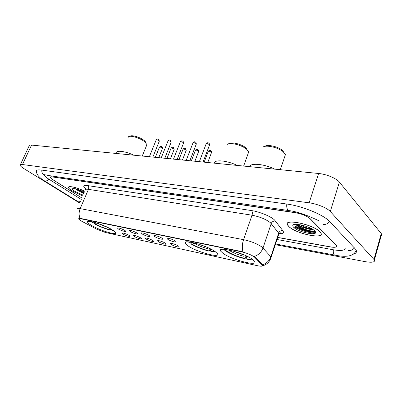 <?xml version="1.0" encoding="UTF-8"?>
<svg xmlns="http://www.w3.org/2000/svg" width="402" height="402" viewBox="0 0 402 402"><rect width="100%" height="100%" fill="white"/><g stroke="black" fill="none" stroke-linecap="round" stroke-linejoin="round"><path stroke-width="0.6" d="M187.96 245.833C196.648 251.989 220.914 258.576 217.447 253.687L215.201 251.617C206.713 245.326 181.624 238.587 185.312 243.446L187.96 245.833M222.944 253.26C231.557 259.782 258.757 266.863 254.612 261.32L252.823 259.602C244.441 252.913 216.321 245.702 220.738 251.2L222.944 253.26M91.45 225.351C99.882 230.497 117.49 235.833 115.54 232.577C115.188 231.879 114.027 230.924 112.057 229.723C103.761 224.512 85.536 219 87.611 222.256C87.983 223.02 89.259 224.05 91.45 225.351M129.067 235.361L129.886 235.979C131.127 237.235 125.444 235.642 122.906 234.034L121.927 233.125C123.163 232.803 125.545 233.547 129.067 235.361M140.735 237.868L141.509 238.461C142.821 239.773 136.916 238.145 134.368 236.497L133.419 235.602C134.7 235.255 137.137 236.014 140.735 237.868M152.8 240.466L153.524 241.024C154.921 242.401 148.78 240.728 146.217 239.049L145.303 238.17C146.629 237.798 149.132 238.562 152.8 240.466M165.287 243.15L165.961 243.677C167.443 245.114 161.046 243.406 158.473 241.687L157.599 240.823C157.428 239.959 163.086 241.667 165.287 243.15M178.217 245.934L178.835 246.421C180.413 247.928 173.744 246.18 171.157 244.416L170.322 243.572C170.126 242.657 176.011 244.416 178.217 245.934M124.751 230.351L125.605 231.004C126.911 232.326 121.092 230.713 118.459 229.034L117.429 228.065C118.696 227.713 121.133 228.477 124.751 230.351M136.685 232.848L137.489 233.467C138.876 234.853 132.821 233.205 130.173 231.482L129.178 230.532C130.489 230.155 132.992 230.924 136.685 232.848M149.036 235.431L149.79 236.019C151.268 237.471 144.961 235.783 142.293 234.019L141.338 233.085C142.7 232.678 145.263 233.461 149.036 235.431M161.835 238.11L162.529 238.657C164.101 240.185 157.529 238.456 154.85 236.647L153.931 235.733C153.765 234.818 159.554 236.557 161.835 238.11M175.096 240.883L175.734 241.391C177.408 242.994 170.548 241.22 167.855 239.371L166.981 238.471C166.785 237.512 172.82 239.296 175.096 240.883M81.606 221.18L78.616 219.02C78.445 218.522 79.139 218.432 80.696 218.733L241.672 251.823C247.622 253.27 251.994 255.124 254.788 257.38L262.365 265.214C262.903 266.315 261.39 266.506 257.828 265.782L105.435 232.492L96.535 229.1L81.606 221.18M277.712 237.401L330.248 246.838C335.122 247.602 337.248 247.14 336.625 245.451L310.254 218.778C306.902 215.949 301.977 213.939 295.485 212.738L52.446 176.955C51.019 176.759 50.35 176.935 50.446 177.488C50.602 178.046 51.426 178.805 52.918 179.754L81.907 198.005M44.285 174.915L44.3 174.996C44.587 176.021 46.099 177.403 48.838 179.131L81.284 199.457M277.018 239.507L333.213 249.748C340.594 250.994 344.584 250.562 345.187 248.451M275.305 244.682L365.056 261.627C372.121 262.802 375.232 262.24 374.388 259.933L330.288 211.497C327.293 208.025 317.017 203.799 309.178 202.824L22.482 164.529C20.809 164.317 20.02 164.549 20.11 165.217C20.316 166.021 21.557 167.137 23.829 168.554L79.717 203.095M381.071 236.235L381.89 235.185L381.262 233.577L339.388 182.111C336.534 178.377 326.414 174.172 318.6 173.483L31.552 145.082C29.874 144.936 29.06 145.233 29.11 145.976L20.376 164.649M353.469 254.144C356.343 253.315 357.147 251.793 355.886 249.572L329.931 221.763C323.851 214.864 302.284 206.01 286.591 204.01L41.592 170.071C37.672 169.574 35.833 170.086 36.079 171.609L36.753 172.93M84.807 191.277C76.953 187.352 67.601 185.292 68.486 187.603C68.732 188.432 69.938 189.538 72.104 190.915L82.792 195.955M288.857 226.597C296.013 233.863 325.283 239.878 320.866 232.924L319.891 231.708C312.982 224.195 282.847 218.185 287.551 225.014L288.857 226.597M78.606 218.773L80.802 218.482L242.999 251.838C241.949 248.109 242.135 244.049 243.557 239.652C251.265 241.366 257.446 243.858 262.099 247.124L271.194 257.119L270.757 258.526M295.128 226.537C302.083 230.21 308.892 232.13 315.555 232.306M253.506 256.054L254.948 256.903L262.526 264.828C266.606 263.431 269.385 260.717 270.863 256.692L278.676 233.07L270.335 222.648C265.812 219.19 259.707 216.708 252.024 215.206L88.45 189.347C86.164 189.01 85.113 189.272 85.299 190.136M277.687 237.492L330.213 246.928C335.082 247.697 337.208 247.235 336.59 245.547L309.937 218.603C306.58 215.773 301.651 213.758 295.163 212.563L52.34 176.845C50.918 176.649 50.25 176.83 50.34 177.382C50.496 177.94 51.325 178.699 52.818 179.649L81.923 197.975M295.189 226.497C302.138 230.18 308.922 232.095 315.545 232.23M296.746 224.351C301.796 226.994 307.183 228.708 312.892 229.487M84.797 191.307C77.023 187.412 67.737 185.357 68.611 187.654C68.858 188.473 70.048 189.568 72.189 190.93L82.802 195.93M84.435 192.146C78.686 189.357 74.742 188.206 72.606 188.699C72.094 189.176 72.837 190.066 74.847 191.367L83.144 195.141M75.822 188.824L76.807 189.89L83.842 193.523M84.093 192.93L76.817 189.081M83.933 193.307C80.772 192.061 78.073 190.568 75.842 188.829M319.726 231.678C312.887 224.251 283.068 218.301 287.716 225.06L289.008 226.622C296.093 233.813 325.062 239.768 320.69 232.884L319.726 231.678M311.816 228.844C308.545 228.688 304.771 227.346 300.5 224.829M308.113 227.095L304.837 225.934M293.792 227.411C299.148 232.853 320.716 236.547 314.65 230.843L313.826 230.135C308.857 226.085 294.078 222.643 292.922 225.19C292.54 225.763 292.832 226.502 293.792 227.411M296.751 225.477L299.58 227.688C305.736 230.788 310.55 232.054 314.027 231.487L314.676 230.864M294.304 227.075C300.997 230.497 307.882 232.572 314.957 233.311M314.666 230.854C312.696 232.261 299.892 228.376 296.209 224.336M314.831 231.029L314.354 231.441C312.515 232.326 304.123 230.225 299.033 227.1L296.736 225.487M146.152 143.167L144.338 140.61C140.75 137.504 132.308 134.796 130.258 136.082L129.268 136.424M146.489 145.69L146.921 144.64L144.846 141.896C140.695 138.308 130.916 135.172 128.575 136.66L127.881 137.841M133.871 155.207C124.947 150.956 115.399 149.966 116.223 153.222M110.811 229.004L109.962 230.009C104.641 228.592 99.445 226.527 94.385 223.813L94.581 222.361M110.927 229.065L111.093 229.934L113.429 230.607M111.093 229.934L112.655 230.095M94.385 223.813L95.264 223.994C99.776 226.406 104.409 228.251 109.158 229.522L109.962 230.009M108.54 227.803L96.616 223.02L95.264 223.994M109.158 229.522L108.852 227.959M90.907 221.512L92.586 222.738L93.46 222.919L94.329 222.291M91.827 221.683L93.46 222.919M246.532 148.469L246.019 147.981C242.094 144.328 231.768 141.635 229.281 143.579L228.823 143.75M248.009 153.871L248.672 152.016L246.753 149.393C242.22 145.177 230.256 142.057 227.406 144.293M237.265 165.438C227.2 160.453 214.372 159.308 214.16 163.152M210.125 248.707L209.392 250.737L208.854 251.104C202.141 249.351 196.256 246.999 191.201 244.044L191.116 242.818M210.377 248.833L210.653 251.124L211.402 251.647L215.663 251.948M210.653 251.124L214.748 251.305M191.201 244.044L192.357 244.285C196.874 246.913 202.121 249.014 208.105 250.582L208.854 251.104M194.322 242.898L192.357 244.285M208.105 250.582L207.929 247.672M188.347 241.853L189.503 242.888L190.659 243.13L191.824 242.341M189.453 241.959L190.659 243.13M283.45 151.308L282.39 150.308C278.053 146.569 267.451 144.192 264.893 146.333L264.702 146.408M284.706 156.785L285.445 154.599L283.164 151.72C278.154 147.403 265.863 144.645 262.943 147.112M246.084 255.788L245.205 258.355L244.682 258.747C237.421 256.863 231.291 254.406 226.291 251.376L227.552 251.642C232.029 254.335 237.497 256.526 243.959 258.215L243.939 254.833M274.787 169.152C264.441 163.946 250.371 162.694 249.506 166.649M226.291 251.376L226.06 250.366M246.562 256.014L246.753 258.813L247.471 259.34C249.898 259.777 251.707 259.883 252.898 259.657M246.753 258.813C249.205 259.235 250.923 259.285 251.913 258.958M243.959 258.215L244.682 258.747M229.678 250.165L227.552 251.642M223.723 249.29L224.653 250.195L225.919 250.456L227.125 249.662M224.909 249.366L225.919 250.456M262.109 264.908L262.265 264.446M254.788 257.38L254.948 256.903M241.672 251.823L241.783 251.496M80.696 218.733L80.802 218.482M286.802 204.04C286.495 206.829 286.897 208.844 288.008 210.09L289.088 210.608C299.083 211.794 311.243 217.13 318.434 220.572M329.665 221.487C327.921 223.723 325.736 224.708 323.118 224.442M354.484 247.833C352.881 249.888 350.84 250.763 348.363 250.451M356.192 250.16C354.167 256.029 347.057 257.682 334.871 255.124L334.213 254.793C333.384 253.843 333.102 252.17 333.374 249.778M44.722 181.021L77.812 201.497L78.646 201.899L80.38 201.558M36.713 170.297C35.291 174.418 41.079 178.815 44.235 180.719L45.069 181.111C46.295 181.212 47.501 180.523 48.687 179.041M41.838 170.106C41.657 172.096 42.245 173.579 43.607 174.548L49.913 175.724M318.6 173.483L309.178 202.824M339.388 182.111L330.288 211.497M381.262 233.577L373.971 259.401M31.552 145.082L22.482 164.529M86.068 189.136C82.536 186.267 83.078 185.086 87.701 185.588L251.521 210.578C252.436 211.628 252.602 213.171 252.024 215.206L243.557 239.652L80.179 208.613C78.807 212.07 78.772 215.336 80.083 218.402M251.521 210.578C259.406 211.703 270.591 216.261 274.46 219.914L282.862 230.673C284.274 232.778 283.033 233.838 279.124 233.858M254.295 256.441C258.551 254.984 261.456 252.16 263.014 247.969L271.214 223.562C272.064 221.658 273.506 220.824 275.546 221.065M77.114 209.14C76.877 208.377 77.903 208.201 80.179 208.613L88.45 189.347C89.003 187.734 88.752 186.483 87.701 185.588M278.445 235.19L278.988 233.542L278.676 233.07C279.49 231.225 280.882 230.426 282.862 230.673M295.495 226.296C302.299 229.859 308.952 231.733 315.449 231.914M295.073 226.572C302.023 230.235 308.852 232.17 315.56 232.381M296.425 224.547C301.807 227.396 307.495 229.175 313.48 229.879M159.197 141.424L158.956 140.785C157.483 139.871 156.529 139.66 156.087 140.147L149.343 156.74M171.136 142.333L170.91 141.69C169.408 140.75 168.428 140.539 167.971 141.057L161.222 157.911M183.473 143.268L183.267 142.625C181.729 141.66 180.729 141.449 180.257 141.996L173.503 159.127M196.231 144.238L196.045 143.589C194.473 142.599 193.442 142.393 192.955 142.966L186.206 160.383M209.432 145.238L209.271 144.589C207.658 143.569 206.603 143.363 206.1 143.976L199.352 161.684M162.408 148.559L162.172 147.961C160.74 147.082 159.81 146.871 159.373 147.328L155.338 157.333M174.071 149.559L173.855 148.956C172.393 148.052 171.438 147.841 170.991 148.328L166.956 158.478M186.121 150.589L185.92 149.981C184.428 149.057 183.448 148.846 182.985 149.358L178.95 159.664M198.568 151.649L198.382 151.041C196.859 150.092 195.854 149.886 195.377 150.423L191.347 160.895M211.432 152.75L211.271 152.142C209.708 151.162 208.683 150.956 208.186 151.529L204.161 162.162M197.99 243.929L206.94 247.235M210.397 249.26L211.522 249.421M193.99 243.18C197.975 245.491 202.593 247.341 207.844 248.722M232.632 250.898L243.878 255.009M246.526 256.868L248.813 257.139M229.296 250.491C233.25 252.863 238.059 254.793 243.733 256.28M262.365 265.214L262.506 264.787M167.277 238.24L166.981 238.471M154.207 235.517L153.931 235.733M141.599 232.889L141.338 233.085M170.594 243.361L170.322 243.572M157.85 240.627L157.599 240.823M87.948 221.467L87.611 222.256M221.331 249.526L220.738 251.2M185.84 242.034L185.312 243.446M43.3 174.845L44.647 174.96M79.872 202.734L78.284 201.794M334.74 255.099L275.541 243.974M50.155 175.759L288.882 210.578M381.659 234.16L374.388 259.933M262.466 265.843C266.863 264.712 269.772 261.802 271.194 257.119L278.988 233.542L280.455 232.848C281.204 232.999 280.712 233.24 278.983 233.562M73.028 188.543L72.606 188.699M294.54 224.447L292.922 225.19M299.58 227.688L299.033 227.1M314.027 231.487L314.354 231.441M152.86 157.087L159.277 141.228L158.946 139.77C158.192 138.806 157.262 138.871 156.162 139.956M164.785 158.267L171.217 142.117L170.905 140.68C170.096 139.67 169.147 139.725 168.051 140.851M177.111 159.483L183.563 143.042L183.262 141.625C182.397 140.559 181.423 140.61 180.337 141.775M189.86 160.745L196.327 143.991L196.045 142.604C195.106 141.479 194.106 141.519 193.045 142.73M203.055 162.051L209.532 144.976L209.276 143.62C208.266 142.429 207.236 142.464 206.191 143.72M159.443 147.152C160.529 146.092 161.428 146.026 162.152 146.951L162.478 148.378L158.75 157.669M171.061 148.137C172.136 147.042 173.061 146.981 173.835 147.951L174.151 149.363L170.408 158.82M183.061 149.152C184.121 148.021 185.066 147.966 185.905 148.986L186.201 150.378L182.448 160.011M195.457 150.207C196.503 149.031 197.477 148.981 198.377 150.062L198.653 151.423L194.89 161.242M208.266 151.293C209.306 150.072 210.306 150.031 211.266 151.172L211.522 152.509L207.754 162.519M146.921 144.64L142.248 156.036M145.212 141.419L145.851 142.826M246.019 147.981L246.753 149.393M248.672 152.016L243.637 166.066M282.39 150.308L283.164 151.72M285.445 154.599L280.31 169.694"/></g></svg>
